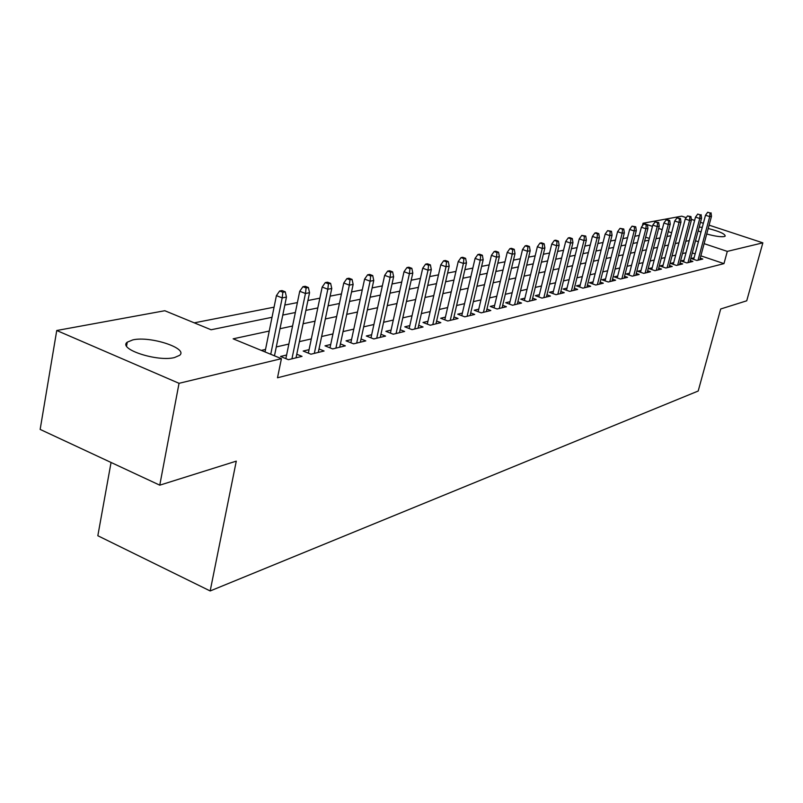 <?xml version="1.0" encoding="UTF-8"?>
<svg xmlns="http://www.w3.org/2000/svg" width="803" height="803" viewBox="0 0 803 803"><rect width="100%" height="100%" fill="white"/><g stroke="black" fill="none" stroke-linecap="round" stroke-linejoin="round"><path stroke-width="1.2" d="M708.206 228.504C719.448 231.364 725.119 233.904 725.199 236.102L724.196 236.574C720.592 237.066 714.77 236.202 706.73 233.984M700.999 232.077L698.178 230.873M174.462 357.566C157.328 362.043 117.629 349.014 127.265 342.168L132.826 339.89C150.261 335.784 188.655 348.372 179.601 355.338L174.462 357.566M111.055 462.468L97.836 535.742L210.175 590.958L698.198 391.021L720.703 308.984L746.73 300.804L762.85 242.837L727.297 251.389L704.131 243.65M210.175 590.958L236.283 461.143L159.767 485.173L40.15 429.414L56.742 330.505L164.806 310.731L211.079 329.762L272.026 317.295M639.278 235.389L634.842 236.263M627.534 237.698L622.877 238.611M615.449 240.077L610.571 241.03M603.033 242.516L597.904 243.52M590.245 245.025L584.865 246.089M577.086 247.615L571.445 248.719M563.525 250.275L557.603 251.439M549.563 253.025L543.35 254.24M535.159 255.856L528.645 257.131M520.314 258.777L513.468 260.122M504.987 261.788L497.8 263.193M489.168 264.89L481.619 266.375M472.826 268.102L464.897 269.667M455.943 271.424L447.612 273.06M438.488 274.857L429.725 276.573M420.421 278.4L411.206 280.217M401.721 282.074L392.025 283.981M382.358 285.888L372.15 287.896M362.273 289.833L351.533 291.941M341.456 293.928L330.143 296.146M319.845 298.174L307.92 300.513M297.401 302.58L284.834 305.05M274.074 307.168L194.276 322.846M642.36 225.894L643.042 223.244L681.717 216.168L686.254 217.653M694.113 257.783L691.072 258.506L696.884 260.473L702.806 259.038L700.226 258.164M684.036 260.182L680.934 260.925L686.796 262.922L692.879 261.447L690.249 260.553M673.697 262.651L670.525 263.404L676.457 265.432L682.691 263.916L680 263.003M663.087 265.181L659.855 265.954L665.838 268.011L672.241 266.455L669.491 265.512M652.197 267.78L648.894 268.573L654.937 270.661L661.511 269.065L658.701 268.092M641.015 270.45L637.632 271.253L643.745 273.381L650.49 271.735L647.62 270.741M629.522 273.191L626.069 274.014L632.242 276.172L639.178 274.485L636.237 273.462M617.708 276.011L614.175 276.854L620.418 279.042L627.555 277.316L624.543 276.262M605.572 278.902L601.959 279.765L608.262 281.994L615.6 280.217L612.518 279.133M593.086 281.883L589.382 282.766L595.756 285.035L603.304 283.198L600.152 282.084M580.238 284.945L576.454 285.858L582.898 288.157L590.657 286.269L587.435 285.125M567.018 288.106L563.134 289.03L569.648 291.379L577.638 289.431L574.336 288.247M553.397 291.348L549.423 292.302L556.007 294.691L564.238 292.683L560.855 291.469M539.375 294.701L535.3 295.675L541.955 298.104L550.436 296.036L546.963 294.781M524.911 298.154L520.735 299.148L527.471 301.617L536.213 299.499L532.65 298.194M510.005 301.707L505.719 302.731L512.535 305.25L521.548 303.052L517.885 301.707M494.628 305.371L490.221 306.425L497.117 308.994L506.422 306.726L502.658 305.331M478.759 309.165L474.232 310.239L481.208 312.859L490.814 310.52L486.949 309.075M462.367 313.07L457.72 314.184L464.766 316.844L474.693 314.435L470.719 312.939M445.424 317.115L440.656 318.249L447.783 320.969L458.041 318.48L453.956 316.924M427.919 321.29L423.01 322.465L430.227 325.235L440.837 322.655L436.621 321.049M409.811 325.606L404.762 326.821L412.059 329.642L423.04 326.982L418.704 325.305M391.071 330.083L385.872 331.328L393.259 334.209L404.622 331.448L400.155 329.712M371.669 334.71L366.309 335.995L373.786 338.946L385.55 336.086L380.943 334.279M351.553 339.508L346.033 340.833L353.601 343.845L365.797 340.884L361.049 338.996M330.706 344.487L325.004 345.842L332.673 348.924L345.32 345.852L340.412 343.895M309.075 349.646L303.183 351.052L310.952 354.203L324.081 351.011L319.002 348.964M286.611 355.006L280.528 356.452L288.387 359.684L302.028 356.371L296.779 354.233M649.326 238.431L645.642 237.186M269.246 331.047L233.141 338.826L281.421 358.67L277.497 377.781L723.965 263.625L700.858 255.826M695.157 253.899L692.286 252.935M686.013 252.764L682.51 253.567M675.684 255.133L672.011 255.976M665.095 257.572L661.23 258.456M654.214 260.072L650.159 261.005M643.042 262.641L638.797 263.615M631.559 265.281L627.103 266.305M619.765 267.991L615.088 269.065M607.64 270.782L602.732 271.906M595.164 273.642L590.024 274.827M582.336 276.593L576.935 277.838M569.126 279.635L563.465 280.93M555.515 282.756L549.583 284.121M541.503 285.978L535.27 287.414M527.059 289.301L520.515 290.806M512.163 292.724L505.298 294.299M496.796 296.257L489.589 297.913M480.937 299.9L473.358 301.647M464.556 303.664L456.596 305.501M447.632 307.559L439.271 309.476M430.127 311.584L421.354 313.602M412.029 315.74L402.795 317.868M393.299 320.046L383.593 322.284M373.897 324.502L363.689 326.851M353.802 329.13L343.042 331.599M332.954 333.918L321.632 336.517M311.323 338.896L299.399 341.636M288.859 344.055L276.292 346.946M265.532 349.415L261.276 350.399M159.767 485.173L179.039 383.312L56.742 330.505M691.303 219.319L694.625 220.413M700.457 222.331L703.358 223.274M709.099 225.161L762.85 242.837M723.965 263.625L727.297 251.389M281.421 358.67L179.039 383.312M699.192 227.078L702.254 227.39M689.265 240.559L685.762 241.312M678.957 242.777L675.293 243.57M668.387 245.056L664.533 245.889M657.527 247.394L653.481 248.268M646.375 249.803L642.139 250.717M634.922 252.272L630.475 253.226M623.148 254.802L618.481 255.806M611.043 257.412L606.145 258.466M598.586 260.092L593.457 261.206M585.778 262.852L580.388 264.016M572.589 265.693L566.938 266.917M559.008 268.624L553.076 269.898M545.006 271.635L538.783 272.98M530.582 274.746L524.048 276.152M515.707 277.948L508.851 279.424M500.359 281.261L493.162 282.807M484.52 284.674L476.952 286.3M468.159 288.197L460.209 289.903M451.246 291.84L442.895 293.637M433.771 295.604L424.988 297.491M415.683 299.499L406.459 301.486M396.963 303.534L387.257 305.622M377.581 307.71L367.372 309.908M357.486 312.036L346.735 314.354M336.648 316.523L325.335 318.962M315.027 321.18L303.102 323.75M292.573 326.018L280.006 328.728M698.409 241.743L695.528 240.78M671.609 232.79L668.267 231.665M662.174 229.628L658.651 228.453M652.458 226.386L647.389 224.689M644.749 223.806L643.042 223.244M282.786 315.087L295.353 312.518M305.883 310.37L317.807 307.93M328.106 305.823L339.418 303.504M349.506 301.446L360.246 299.248M370.123 297.22L380.331 295.133M390.007 293.155L399.703 291.168M409.199 289.231L418.413 287.344M427.718 285.436L436.481 283.65M445.615 281.783L453.956 280.076M462.909 278.239L470.849 276.613M479.642 274.817L487.2 273.271M495.832 271.504L503.029 270.039M511.511 268.302L518.357 266.897M526.698 265.191L533.222 263.856M541.413 262.179L547.636 260.915M555.686 259.259L561.608 258.054M569.528 256.428L575.179 255.274M582.968 253.678L588.348 252.584M596.017 251.018L601.146 249.964M608.694 248.418L613.582 247.424M621.01 245.899L625.678 244.945M632.985 243.45L637.431 242.546M644.638 241.071L648.874 240.197M655.971 238.752L660.006 237.919M667.002 236.494L670.846 235.711M282.867 292.252L285.236 291.81L282.014 290.556L279.645 290.987L282.867 292.252L282.194 297.903L286.45 297.09L274.475 355.819M270.741 354.284L282.194 297.903L276.403 295.624L265.02 351.935M279.645 290.987L276.403 295.624M286.45 297.09L285.236 291.81M306.104 287.936L308.372 287.514L305.2 286.29L302.922 286.711L306.104 287.936L305.451 293.476L309.546 292.704L296.036 357.827M291.941 358.821L305.451 293.476L299.73 291.258L285.858 358.64M302.922 286.711L299.73 291.258M309.546 292.704L308.372 287.514M328.447 283.79L330.635 283.389L327.504 282.184L325.305 282.586L328.447 283.79L327.825 289.231L331.759 288.478L318.279 352.427M314.334 353.38L327.825 289.231L322.174 287.052L308.342 353.139M325.305 282.586L322.174 287.052M331.759 288.478L330.635 283.389M349.967 279.795L352.075 279.404L348.974 278.229L346.866 278.621L349.967 279.795L349.355 285.135L353.149 284.413L339.699 347.217M335.905 348.141L349.355 285.135L343.774 283.007L329.993 347.85M346.866 278.621L343.774 283.007M353.149 284.413L352.075 279.404M370.695 275.951L372.722 275.58L369.661 274.425L367.633 274.797L370.695 275.951L370.103 281.191L373.756 280.488L360.346 342.208M356.683 343.092L370.103 281.191L364.592 279.103L350.861 342.751M367.633 274.797L364.592 279.103M373.756 280.488L372.722 275.58M390.68 272.247L392.637 271.886L389.616 270.752L387.648 271.113L390.68 272.247L390.107 277.386L393.631 276.714L380.261 337.37M376.727 338.224L390.107 277.386L384.657 275.349L370.986 337.832M387.648 271.113L384.657 275.349M393.631 276.714L392.637 271.886M409.962 268.664L411.849 268.322L408.857 267.218L406.97 267.56L409.962 268.664L409.4 273.713L412.802 273.07L399.482 332.703M396.08 333.526L409.4 273.713L404.019 271.715L390.409 333.094M406.97 267.56L404.019 271.715M412.802 273.07L411.849 268.322M428.571 265.211L430.388 264.88L427.437 263.796L425.61 264.137L428.571 265.211L428.029 270.169L431.311 269.547L418.052 328.196M414.76 328.989L428.029 270.169L422.709 268.212L409.159 328.517M425.61 264.137L422.709 268.212M431.311 269.547L430.388 264.88M446.538 261.878L448.305 261.557L445.394 260.493L443.617 260.814L446.538 261.878L446.016 266.757L449.188 266.144L435.989 323.84M432.807 324.613L446.016 266.757L440.767 264.829L427.286 324.101M443.617 260.814L440.767 264.829M449.188 266.144L448.305 261.557M463.913 258.656L465.62 258.345L462.739 257.301L461.032 257.612L463.913 258.656L463.401 263.444L466.473 262.862L453.334 319.624M450.252 320.367L463.401 263.444L458.212 261.567L444.802 319.835M461.032 257.612L458.212 261.567M466.473 262.862L465.62 258.345M480.716 255.545L482.362 255.234L479.511 254.21L477.865 254.521L480.716 255.545L480.214 260.252L483.185 259.69L470.106 315.549M467.125 316.272L480.214 260.252L475.085 258.405L461.755 315.709M477.865 254.521L475.085 258.405M483.185 259.69L482.362 255.234M496.967 252.523L498.563 252.232L495.752 251.229L494.146 251.52L496.967 252.523L496.485 257.161L499.356 256.609L486.347 311.604M483.466 312.307L496.485 257.161L491.416 255.344L478.156 311.715M494.146 251.52L491.416 255.344M499.356 256.609L498.563 252.232M512.705 249.603L514.251 249.321L511.471 248.338L509.915 248.619L512.705 249.603L512.234 254.16L515.014 253.638L502.076 307.79M499.275 308.462L512.234 254.16L507.225 252.383L494.036 307.85M509.915 248.619L507.225 252.383M515.014 253.638L514.251 249.321M527.942 246.772L529.438 246.501L526.688 245.537L525.192 245.808L527.942 246.772L527.491 251.259L530.181 250.747L517.313 304.086M514.603 304.738L527.491 251.259L522.532 249.512L509.433 304.106M525.192 245.808L522.532 249.512M530.181 250.747L529.438 246.501M542.718 244.032L544.163 243.771L541.443 242.817L539.987 243.088L542.718 244.032L542.266 248.448L544.876 247.956L532.088 300.493M529.458 301.135L542.266 248.448L537.368 246.732L524.349 300.473M539.987 243.088L537.368 246.732M544.876 247.956L544.163 243.771M557.031 241.382L558.436 241.121L555.756 240.187L554.341 240.448L557.031 241.382L556.599 245.728L559.129 245.246L546.411 297.02M543.862 297.632L556.599 245.728L551.751 244.042L538.823 296.959M554.341 240.448L551.751 244.042M559.129 245.246L558.436 241.121M570.923 238.802L572.288 238.551L569.628 237.628L568.263 237.889L570.923 238.802L570.501 243.078L572.961 242.616L560.313 293.647M557.844 294.239L570.501 243.078L565.713 241.422L552.855 293.547M568.263 237.889L565.713 241.422M572.961 242.616L572.288 238.551M584.403 236.303L585.728 236.052L581.774 235.399L584.403 236.303L583.992 240.519L586.371 240.067L573.804 290.365M571.405 290.947L583.992 240.519L579.254 238.892L566.486 290.234M581.774 235.399L579.254 238.892M586.371 240.067L585.728 236.052M597.492 233.874L598.777 233.633L596.177 232.75L594.882 232.99L597.492 233.874L597.081 238.029L599.399 237.588L586.913 287.183M584.584 287.745L597.081 238.029L592.403 236.423L579.716 287.022M594.882 232.99L592.403 236.423M599.399 237.588L598.777 233.633M610.2 231.515L611.454 231.284L607.62 230.642L610.2 231.515L609.798 235.61L612.057 235.179L599.64 284.091M597.382 284.643L609.798 235.61L605.171 234.034L592.574 283.901M607.62 230.642L605.171 234.034M612.057 235.179L611.454 231.284M622.546 229.226L623.76 228.996L620.006 228.363L622.546 229.226L622.164 233.261L624.353 232.84L612.016 281.08M609.818 281.622L622.164 233.261L617.577 231.706L605.071 280.869M620.006 228.363L617.577 231.706M624.353 232.84L623.76 228.996M634.551 226.998L635.735 226.777L632.041 226.155L634.551 226.998L634.179 230.973L636.307 230.571L624.051 278.159M621.913 278.681L634.179 230.973L629.642 229.447L617.226 277.918M632.041 226.155L629.642 229.447M636.307 230.571L635.735 226.777M646.234 224.83L647.379 224.619L644.889 223.786L643.735 223.997L646.234 224.83L645.863 228.755L647.931 228.363L635.755 275.319M633.677 275.82L645.863 228.755L641.376 227.249L629.04 275.058M643.735 223.997L641.376 227.249M647.931 228.363L647.379 224.619M657.587 222.722L658.711 222.511L655.128 221.899L657.587 222.722L657.225 226.597L659.243 226.205L647.148 272.548M645.12 273.04L657.225 226.597L652.789 225.111L640.543 272.267M655.128 221.899L652.789 225.111M659.243 226.205L658.711 222.511M668.648 220.674L669.732 220.474L667.293 219.661L666.199 219.861L668.648 220.674L668.287 224.489L670.244 224.117L658.239 269.858M656.262 270.34L668.287 224.489L663.9 223.033L651.735 269.557M666.199 219.861L663.9 223.033M670.244 224.117L669.732 220.474M679.408 218.677L680.462 218.476L676.989 217.874L679.408 218.677L679.057 222.441L680.964 222.08L669.04 267.238M667.112 267.7L679.057 222.441L674.711 221.006L662.636 266.907M676.989 217.874L674.711 221.006M680.964 222.08L680.462 218.476M689.887 216.73L690.921 216.539L687.498 215.947L689.887 216.73L689.546 220.444L691.403 220.092L679.559 264.679M677.682 265.141L689.546 220.444L685.25 219.028L673.255 264.338M687.498 215.947L685.25 219.028M691.403 220.092L690.921 216.539M700.096 214.833L697.727 214.06L700.096 214.833L699.764 218.506L701.571 218.155L689.807 262.19M687.98 262.641L699.764 218.506L695.508 217.111L683.604 261.828M697.727 214.06L695.508 217.111M701.571 218.155L701.099 214.652M710.053 212.986L707.704 212.223L710.053 212.986L709.722 216.609L711.488 216.278L699.794 259.77M698.018 260.202L709.722 216.609L705.506 215.234L693.682 259.389M707.704 212.223L705.506 215.234M711.488 216.278L711.026 212.805M127.265 342.168L126.573 346.033"/></g></svg>
